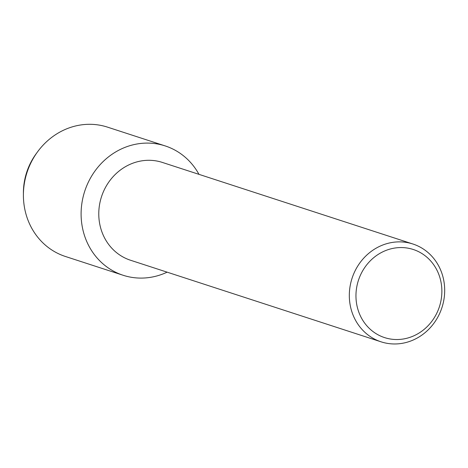 <?xml version="1.0" encoding="UTF-8"?>
<svg xmlns="http://www.w3.org/2000/svg" width="468" height="468" viewBox="0 0 468 468"><rect width="100%" height="100%" fill="white"/><g stroke="black" fill="none" stroke-linecap="round" stroke-linejoin="round"><path stroke-width="0.7" d="M23.412 193.881A61.548 56.569 -72 0 1 26.419 173.16A61.548 56.569 -72 0 1 36.72 153.007M381.081 341.827L130.537 260.249A51.433 47.274 -72 0 1 101.293 197.391A51.433 47.274 -72 0 1 162.384 162.437L412.928 244.015A51.433 47.274 -72 0 1 442.172 306.873A51.433 47.274 -72 0 1 381.081 341.827A51.433 47.274 -72 0 1 351.837 278.969A51.433 47.274 -72 0 1 412.928 244.015M167.129 272.16A68.012 62.513 -72 0 1 100.614 261.671A68.012 62.513 -72 0 1 84.433 192.143A68.012 62.513 -72 0 1 138.159 143.799A68.012 62.513 -72 0 1 198.976 174.353A68.012 62.513 -72 0 0 165.216 145.928A68.012 62.513 -72 0 0 84.433 192.143A68.012 62.513 -72 0 0 123.102 275.26A68.012 62.513 -72 0 0 167.129 272.16M439.604 306.113A46.332 42.588 -72 0 1 385.141 337.779A46.332 42.588 -72 0 1 358.225 280.976A46.332 42.588 -72 0 1 412.694 249.309A46.332 42.588 -72 0 1 439.604 306.113M123.102 275.26L65.403 256.476A68.012 62.513 -72 0 1 23.4 195.039L23.406 192.781A61.548 56.569 -72 0 1 26.419 173.16A61.548 56.569 -72 0 1 36.065 153.896L37.393 152.065A68.012 62.513 -72 0 1 107.517 127.138L165.216 145.928M23.4 195.039A68.012 62.513 -72 0 1 26.729 173.359A68.012 62.513 -72 0 1 37.393 152.065"/></g></svg>
